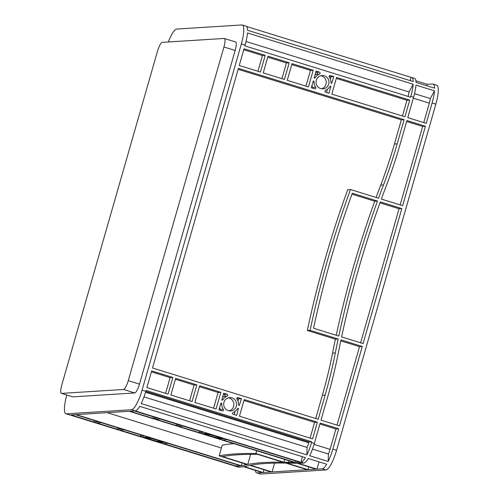 <?xml version="1.0" encoding="UTF-8"?>
<svg xmlns="http://www.w3.org/2000/svg" width="499" height="499" viewBox="0 0 499 499"><rect width="100%" height="100%" fill="white"/><g stroke="black" fill="none" stroke-linecap="round" stroke-linejoin="round"><path stroke-width="0.75" d="M155.788 439.731A6.699 0.58 -164 0 0 147.679 437.991A6.699 0.58 -164 0 0 152.445 439.943A6.699 0.58 -164 0 0 160.553 441.684A6.699 0.58 -164 0 0 155.788 439.731M214.67 436.02A6.699 0.58 -164 0 0 206.561 434.28A6.699 0.58 -164 0 0 211.327 436.232A6.699 0.58 -164 0 0 219.435 437.972A6.699 0.58 -164 0 0 214.67 436.02M229.191 410.883A6.699 6.481 86.4 0 0 228.367 397.828M232.004 397.859A6.699 6.481 86.4 0 0 223.72 403.498A6.699 6.481 86.4 0 0 230.582 410.951A6.699 6.481 86.4 0 0 232.004 397.859M321.549 88.791A6.699 6.481 86.4 0 0 320.726 75.729M324.362 75.761A6.699 6.481 86.4 0 0 316.079 81.399A6.699 6.481 86.4 0 0 322.947 88.853A6.699 6.481 86.4 0 0 324.362 75.761M425.422 126.259L402.656 205.675L381.348 199.082A1007.001 974.921 -93.6 0 1 386.22 186.046A503.497 487.461 86.4 0 0 399.992 144.716L406.928 120.533L425.422 126.259L422.659 126.434L400.154 204.902M401.826 208.57L363.11 343.58L341.603 336.925A1007.001 974.921 -93.6 0 1 380.319 201.914L401.826 208.57L399.057 208.744L360.615 342.807M238.422 68.369L404.121 119.666L397.185 143.849A500.478 484.535 -93.6 0 1 383.494 184.929A1010.02 977.847 86.4 0 0 378.535 198.209L350.491 189.526A1007.001 974.921 86.4 0 0 310.122 330.326L338.166 339.008A1010.02 977.847 86.4 0 0 335.316 352.943A500.478 484.535 -93.6 0 1 325.136 395.114L318.206 419.297L152.507 367.994L238.422 68.369M336.6 77.451L409.735 100.087L404.951 116.772L331.816 94.13L336.6 77.451M244.242 399.549L317.376 422.185L312.592 438.871L239.458 416.228L244.242 399.549M151.677 370.888L172.866 377.45L168.082 394.135L146.893 387.573L151.677 370.888M170.889 395.002L175.673 378.317L196.868 384.879L192.084 401.564L170.889 395.002M268.032 56.219L289.227 62.78L284.442 79.466L263.247 72.904L268.032 56.219M244.036 48.79L265.231 55.352L260.447 72.037L239.252 65.475L244.036 48.79M238.054 397.628L241.435 398.676L239.289 405.519A1.004 0.973 -93.6 0 1 238.591 404.527A8.708 8.433 86.4 0 0 236.988 399.181A1.004 0.973 -93.6 0 1 238.054 397.628L237.381 397.672M233.195 412.411A8.708 8.433 86.4 0 0 237.356 408.849A1.004 0.973 -93.6 0 1 238.46 408.413L236.651 415.361L233.27 414.313A1.004 0.973 -93.6 0 1 233.195 412.411M222.273 410.908L218.886 409.86L221.032 403.017A1.004 0.973 -93.6 0 1 221.731 404.015A8.708 8.433 86.4 0 0 223.334 409.355A1.004 0.973 -93.6 0 1 222.273 410.908M227.126 396.131A8.708 8.433 86.4 0 0 222.972 399.693A1.004 0.973 -93.6 0 1 221.862 400.123L223.671 393.181L227.051 394.229A1.004 0.973 -93.6 0 1 227.126 396.131L224.363 396.306A8.708 8.433 86.4 0 0 222.473 397.347M314.632 88.81L311.245 87.762L313.391 80.919A1.004 0.973 -93.6 0 1 314.089 81.917A8.708 8.433 86.4 0 0 315.699 87.256A1.004 0.973 -93.6 0 1 314.632 88.81M319.491 74.033A8.708 8.433 86.4 0 0 315.331 77.595A1.004 0.973 -93.6 0 1 314.22 78.025L316.029 71.083L319.416 72.13A1.004 0.973 -93.6 0 1 319.491 74.033L316.722 74.208A8.708 8.433 86.4 0 0 314.838 75.249M330.413 75.536L333.8 76.578L331.654 83.427A1.004 0.973 -93.6 0 1 330.956 82.429A8.708 8.433 86.4 0 0 329.346 77.083A1.004 0.973 -93.6 0 1 330.413 75.536L329.739 75.574M325.554 90.313A8.708 8.433 86.4 0 0 329.714 86.751A1.004 0.973 -93.6 0 1 330.825 86.315L329.016 93.263L325.629 92.215A1.004 0.973 -93.6 0 1 325.554 90.313M340.979 339.881L362.28 346.474L339.507 425.89L321.007 420.164L327.943 395.981A503.497 487.461 86.4 0 0 338.185 353.56A1007.001 974.921 -93.6 0 1 340.979 339.881M220.864 392.308L216.079 408.993L194.891 402.431L199.675 385.746L220.864 392.308L218.1 392.482L213.584 408.219M313.229 70.209L308.444 86.895L287.249 80.333L292.034 63.647L313.229 70.209L310.459 70.384L305.943 86.121M338.802 336.058A1007.001 974.921 -93.6 0 1 377.512 201.047L352.269 193.232A1007.001 974.921 86.4 0 0 313.553 328.242L338.802 336.058M311.526 442.582L311.763 441.765L146.064 390.468L145.827 391.285A20.141 4.734 -72.8 0 1 141.192 403.56L306.891 454.863A20.141 4.734 -72.8 0 0 311.526 442.582L314.333 443.455L320.177 423.058L338.678 428.784L332.833 449.181A20.141 4.734 107.2 0 1 328.192 461.456L328.392 453.996A9.063 2.127 107.2 0 0 330.064 449.356L314.052 444.397M415.898 80.813L427.281 84.337L432.602 84A20.141 4.734 107.2 0 1 433.026 84.05L436.768 85.21A20.141 4.734 107.2 0 1 435.845 104.129L336.569 450.335A20.141 4.734 107.2 0 1 326.009 469.939L260.834 474.05A20.141 4.734 107.2 0 1 260.409 474L256.667 472.846A20.141 4.734 107.2 0 1 255.301 470.351M432.103 102.975L426.252 123.372L407.758 117.639L413.602 97.243A20.141 4.734 -72.8 0 0 415.966 85.111L434.467 90.837A20.141 4.734 107.2 0 1 432.103 102.975L435.845 104.129M410.802 96.376L410.565 97.199L244.866 45.896L245.103 45.078A20.141 4.734 -72.8 0 0 247.467 32.946L413.166 84.244A20.141 4.734 107.2 0 1 410.802 96.376L413.602 97.243M66.804 395.033A20.141 4.734 -72.8 0 0 65.924 413.79A20.141 4.734 -72.8 0 0 66.348 413.839L131.524 409.729A20.141 4.734 -72.8 0 0 142.084 390.124L241.36 43.918A20.141 4.734 -72.8 0 0 242.283 25A20.141 4.734 -72.8 0 0 241.859 24.95L176.683 29.061A20.141 4.734 -72.8 0 0 168.344 41.972M246.537 26.478L411.295 77.407A20.141 4.734 107.2 0 1 411.725 77.457A20.141 4.734 107.2 0 1 413.234 81.562L247.535 30.258A20.141 4.734 -72.8 0 0 246.026 26.154L242.283 25M307.297 469.727L272.067 471.948L250.56 465.293A1007.001 87.063 16 0 1 285.79 463.072L307.297 469.727M316.191 469.166L308.051 469.678L286.744 463.084A1007.001 87.063 16 0 1 291.329 463.191A503.497 43.532 -164 0 0 297.117 463.265L316.191 469.166M129.185 411.27L294.329 462.398A503.497 43.532 16 0 1 288.64 462.324A1007.001 87.063 -164 0 0 283.943 462.217L255.887 453.535A1007.001 87.063 -164 0 0 219.148 455.849L247.205 464.532A1007.001 87.063 -164 0 0 244.666 465.093A503.497 43.532 16 0 1 241.31 465.742L76.166 414.613L129.185 411.27M226.864 439.607L300.03 462.261A503.497 43.532 16 0 1 295.221 462.392L222.51 439.881L226.864 439.607M199.132 432.645L178.873 426.377L183.227 426.102L203.486 432.371L199.132 432.645L199.556 431.155M134.293 410.951L157.36 418.093L153.006 418.368L129.94 411.226L134.293 410.951M75.411 414.663L98.478 421.805L94.124 422.079L71.058 414.937L75.411 414.663M140.25 436.357L119.991 430.088L124.345 429.814L144.604 436.082L140.25 436.357L140.674 434.866M205.32 434.56L201.939 433.512L204.621 433.743A8.708 0.755 -164 0 0 206.343 434.71L205.395 434.292M209.792 434.492A8.708 0.755 -164 0 0 205.75 433.675L204.49 433.357L206.293 433.238L209.836 434.342M220.677 437.692L224.057 438.74L221.375 438.509A8.708 0.755 -164 0 0 219.654 437.542L220.677 437.692M161.795 441.403L165.175 442.451L162.493 442.22A8.708 0.755 -164 0 0 160.772 441.253L161.795 441.403M157.322 441.472A8.708 0.755 -164 0 0 161.364 442.295L162.618 442.613L160.821 442.725L157.322 441.472M146.438 438.272L143.057 437.224L145.739 437.455A8.708 0.755 -164 0 0 147.461 438.421L146.513 438.003M150.91 438.203A8.708 0.755 -164 0 0 146.868 437.386L145.608 437.062L147.411 436.949L150.954 438.053M250.005 465.399L271.313 471.998L263.173 472.509L244.098 466.602A503.497 43.532 -164 0 0 247.529 465.947A1007.001 87.063 16 0 1 250.005 465.399M240.693 465.829A503.497 43.532 16 0 1 236.794 466.247L163.628 443.592L167.982 443.318L240.693 465.829M221.5 438.902L219.703 439.014L216.204 437.76A8.708 0.755 -164 0 0 220.246 438.584L221.5 438.902M121.538 428.94L117.184 429.215L96.931 422.946L101.278 422.672L121.538 428.94M180.42 425.229L176.066 425.504L155.813 419.235L160.16 418.96L180.42 425.229M247.754 464.419A1007.001 87.063 16 0 1 282.983 462.199L257.74 454.383A1007.001 87.063 -164 0 0 222.51 456.604L247.754 464.419L250.641 454.358M322.267 468.786L316.946 469.122L298.009 463.259A503.497 43.532 -164 0 0 302.799 463.116L303.766 463.06A20.141 4.734 107.2 0 0 308.201 458.5L326.702 464.232A20.141 4.734 107.2 0 1 322.267 468.786L326.009 469.939M302.332 456.685L300.966 462.186A20.141 4.734 -72.8 0 0 305.394 457.633L139.695 406.336A20.141 4.734 -72.8 0 1 135.26 410.889L131.524 409.729M300.747 462.205L135.26 410.889M65.924 413.79L69.667 414.95A20.141 4.734 -72.8 0 0 70.091 415L235.79 466.297A20.141 4.734 107.2 0 1 235.366 466.247A20.141 4.734 107.2 0 1 234.848 465.923M235.366 466.247L238.166 467.114A20.141 4.734 -72.8 0 0 238.597 467.164L239.564 467.101A503.497 43.532 -164 0 0 243.481 466.696L262.418 472.559L257.091 472.89A20.141 4.734 107.2 0 1 256.667 472.846M145.789 391.416L308.993 441.939L308.756 442.756A9.063 2.127 107.2 0 1 307.085 447.403L306.891 454.863M143.999 396.911L307.085 447.403M311.763 441.765L308.993 441.939M410.166 80.613L411.082 77.42M408.07 96.426A9.063 2.127 -72.8 0 0 409.012 91.953L413.166 84.244M246.038 41.498L409.012 91.953M362.28 346.474L359.511 346.649L337.012 425.117M406.654 121.482L422.659 126.434M379.982 202.844L399.057 208.744M340.773 340.848L359.511 346.649M350.491 189.526L347.728 189.701A1007.001 974.921 86.4 0 0 307.353 330.5L335.397 339.183A1010.02 977.847 86.4 0 0 332.552 353.117A500.478 484.535 -93.6 0 1 322.366 395.289L315.705 418.524M238.148 69.317L401.352 119.841L394.422 144.024A500.478 484.535 -93.6 0 1 380.725 185.104A1010.02 977.847 86.4 0 0 376.109 197.461M404.121 119.666L401.352 119.841M336.332 78.399L406.966 100.262L402.456 115.999M409.735 100.087L406.966 100.262M243.974 400.491L314.607 422.36L310.097 438.097M317.376 422.185L314.607 422.36M319.909 424.007L335.908 428.959L330.064 449.356M338.678 428.784L335.908 428.959M272.067 471.948L274.6 463.109M263.173 472.509L263.971 469.721M308.051 469.678L308.85 466.896M233.732 443.636A1007.001 87.063 -164 0 0 222.192 445.239L219.148 455.849M221.394 448.027L107.166 412.661M241.31 465.742L242.109 462.953M316.946 469.122L319.029 461.856M295.221 462.392L295.651 460.908M236.794 466.247L237.225 464.756M427.281 84.337L426.863 85.778M176.066 425.504L176.496 424.013M153.006 418.368L153.43 416.877M94.124 422.079L94.548 420.588M117.184 429.215L117.614 427.724M175.405 379.265L194.099 385.053L189.589 400.791M151.403 371.836L170.103 377.624L165.587 393.362M196.868 384.879L194.099 385.053M172.866 377.45L170.103 377.624M199.4 386.694L218.1 392.482M267.763 57.167L286.457 62.955L281.947 78.692M291.759 64.596L310.459 70.384M289.227 62.78L286.457 62.955M243.762 49.738L262.462 55.526L257.946 71.263M265.231 55.352L262.462 55.526M235.079 411.363L234.156 414.588M236.85 398.289L238.672 398.851L238.017 401.127M241.435 398.676L238.672 398.851M223.402 394.123L224.288 394.397A1.004 0.973 -93.6 0 1 224.363 396.306M219.541 407.583A8.708 8.433 86.4 0 0 220.57 409.529A1.004 0.973 -93.6 0 1 220.708 410.428M315.761 72.024L316.647 72.305A1.004 0.973 -93.6 0 1 316.722 74.208M311.9 85.485A8.708 8.433 86.4 0 0 312.929 87.431A1.004 0.973 -93.6 0 1 313.066 88.329M329.209 76.191L331.03 76.752L330.375 79.029M327.444 89.265L326.514 92.49M333.8 76.578L331.03 76.752M219.703 439.014L219.841 438.527M160.821 442.725L160.959 442.239M433.026 84.05A20.141 4.734 107.2 0 1 434.535 88.155L416.041 82.429A20.141 4.734 -72.8 0 0 414.526 78.324L411.725 77.457M414.544 93.669L430.313 98.546L434.467 90.837M430.313 98.546A9.063 2.127 107.2 0 1 429.333 103.15L423.757 122.598M312.505 449.075L328.392 453.996M314.333 443.455A20.141 4.734 107.2 0 1 309.692 455.73L328.192 461.456M157.509 51.179A9.063 2.127 107.2 0 1 162.262 42.359L224.163 38.454A9.063 2.127 107.2 0 1 224.357 38.479A9.063 2.127 107.2 0 1 223.939 46.993L128.262 380.662A9.063 2.127 107.2 0 1 123.509 389.482L61.608 393.387A9.063 2.127 107.2 0 1 61.414 393.362A9.063 2.127 107.2 0 1 61.826 384.848L157.509 51.179M224.357 38.479L235.572 41.953A9.063 2.127 107.2 0 1 235.16 50.468L139.483 384.136A9.063 2.127 107.2 0 1 134.724 392.956L72.823 396.861A9.063 2.127 107.2 0 1 72.636 396.836L61.414 393.362M163.373 442.563L163.553 441.952M222.255 438.852L222.435 438.241M330.993 86.371L330.02 86.427M238.628 408.469L237.661 408.525M255.887 453.535L256.686 450.747M283.943 462.217L284.742 459.429M338.166 339.008L335.397 339.183M310.122 330.326L307.353 330.5M377.512 201.047L374.743 201.222L351.932 194.155M336.239 335.266A1007.001 974.921 -93.6 0 1 374.743 201.222M332.833 449.181L336.569 450.335M245.103 45.078L241.36 43.918M145.827 391.285L142.084 390.124M300.966 462.186L303.766 463.06M70.091 415L66.348 413.839M235.79 466.297L238.597 467.164M257.091 472.89L260.834 474.05M308.756 442.756L145.552 392.233M222.972 399.693L221.781 399.768M227.051 394.229L224.288 394.397M315.331 77.595L314.139 77.669M319.416 72.13L316.647 72.305M205.75 433.675L205.869 433.269M146.868 437.386L146.98 436.981M429.333 103.15L413.334 98.191M72.823 396.861L61.608 393.387M134.724 392.956L123.509 389.482M139.483 384.136L128.262 380.662M235.16 50.468L223.939 46.993M315.699 87.256L312.929 87.431M314.089 81.917L312.904 81.992M223.334 409.355L220.57 409.529M221.731 404.015L220.546 404.09M221.375 438.509L221.531 437.96M162.493 442.22L162.649 441.671M163.204 442.513L163.385 441.896M222.092 438.802L222.267 438.184M330.825 86.315L330.151 86.358M238.46 408.413L237.792 408.456M244.666 465.093L245.021 463.858M288.64 462.324L289.083 460.777M325.136 395.114L322.366 395.289M335.316 352.943L332.552 353.117M383.494 184.929L380.725 185.104M397.185 143.849L394.422 144.024"/></g></svg>
